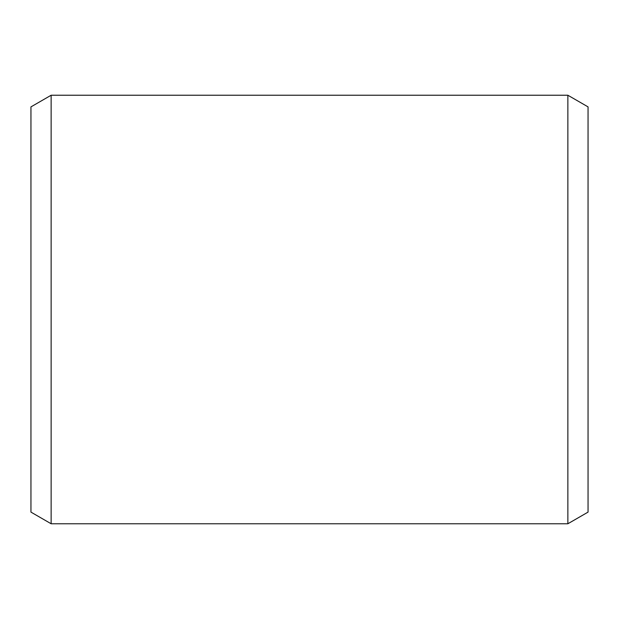 <?xml version="1.0" encoding="UTF-8"?>
<svg xmlns="http://www.w3.org/2000/svg" width="619" height="619" viewBox="0 0 619 619"><rect width="100%" height="100%" fill="white"/><g stroke="black" fill="none" stroke-linecap="round" stroke-linejoin="round"><path stroke-width="0.93" d="M567.863 95.233L588.05 106.886L588.05 512.114L567.863 523.767L567.863 95.233L51.137 95.233L51.137 523.767L567.863 523.767M51.137 95.233L30.95 106.886L30.95 512.114L51.137 523.767"/></g></svg>
